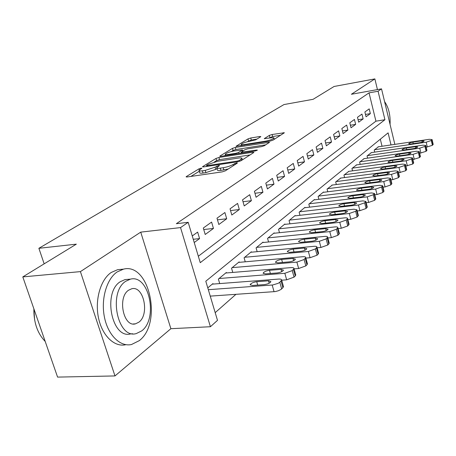 <?xml version="1.0" encoding="UTF-8"?>
<svg xmlns="http://www.w3.org/2000/svg" width="456" height="456" viewBox="0 0 456 456"><rect width="100%" height="100%" fill="white"/><g stroke="black" fill="none" stroke-linecap="round" stroke-linejoin="round"><path stroke-width="0.68" d="M201.13 168.144L199.01 168.834L186.447 176.512L186.099 176.837L187.142 176.974L222.214 171.866L225.372 170.829L237.394 163.083L236.795 162.792L233.119 164.479C230.559 165.933 227.265 167.01 223.235 167.717L220.305 168.15C217.894 168.481 216.714 168.338 216.771 167.722L219.53 165.585L218.766 165.5L215.067 167.175L205.246 170.384L202.384 170.806C200.064 171.125 198.936 170.983 199.004 170.39L201.865 168.23L201.13 168.144M260.581 136.823L260.815 136.6L259.743 136.526L250.749 137.997L248.013 138.88L236.037 146.285L270.169 141.075L273.019 140.152L284.396 132.747L272.095 134.503L269.342 135.392L264.292 138.652L270.961 137.832C272.967 137.53 273.97 137.604 273.976 138.054C272.956 139.205 270.226 140.226 265.791 141.121L244.051 144.609C242.147 144.894 241.201 144.82 241.224 144.387C242.284 143.241 245.003 142.221 249.369 141.331L255.713 139.855L260.581 136.823M198.326 256.238L375.932 121.171L369.035 92.853L378.07 91.246L381.524 88.857L394.85 144.37M22.8 276.906L80.41 271.616L114.98 375.932L57.581 377.101L22.8 276.906L76.34 244.154L38.88 248.303L283.98 104.561L313.13 99.3L334.094 86.475L374.866 78.899L351.394 94.267L381.524 88.857M114.98 375.932L170.88 328.696L140.733 232.132L80.41 271.616M140.733 232.132L180.542 227.595L188.185 222.317L200.252 262.679L384.932 119.717L378.07 91.246M369.035 92.853L176.358 223.696L188.185 222.317M218.931 157.491L216.007 158.443L202.834 166.497L202.515 166.793L203.558 166.913L238.003 161.732L241.053 160.729L253.644 152.623L253.906 152.367L252.761 152.253L218.931 157.491L219.541 159.629L216.617 160.58L214.309 162M220.066 155.963L232.475 148.377L235.302 147.465L269.604 142.266L264.36 145.72L261.459 146.667L247.728 148.833L244.832 149.767L241.087 152.213L256.591 150.07L257.395 150.149L255.149 150.999L220.824 156.334L219.775 156.231L220.066 155.963L220.191 156.397M377.443 89.587L374.866 78.899M194.227 242.524L199.58 238.608L197.642 232.098L192.261 235.957M211.595 222.078L203.302 228.028L205.211 234.487L213.459 228.45L211.595 222.078M224.893 212.524L216.988 218.202L218.829 224.517L226.695 218.766L224.893 212.524M237.587 203.404L230.041 208.825L231.819 215.015L239.326 209.521L237.587 203.404M249.711 194.695L242.501 199.876L244.222 205.941L251.398 200.686L249.711 194.695M261.311 186.367L254.414 191.32L256.072 197.266L262.941 192.238L261.311 186.367M272.414 178.393L265.808 183.135L267.415 188.961L273.993 184.15L272.414 178.393M283.051 170.749L276.724 175.298L278.28 181.015L284.578 176.404L283.051 170.749M293.254 163.425L287.183 167.785L288.694 173.394L294.736 168.971L293.254 163.425M303.046 156.391L297.221 160.575L298.686 166.081L304.488 161.834L303.046 156.391M312.457 149.636L306.854 153.655L308.279 159.058L313.853 154.977L312.457 149.636M321.497 143.138L316.116 147.003L317.496 152.315L322.859 148.388L321.497 143.138M330.201 136.885L325.02 140.608L326.365 145.823L331.523 142.05L330.201 136.885M338.58 130.872L333.592 134.452L334.898 139.576L339.868 135.939L338.58 130.872M346.657 125.069L341.846 128.524L343.117 133.562L347.905 130.057L346.657 125.069M354.437 119.478L349.803 122.812L351.04 127.765L355.657 124.385L354.437 119.478M361.95 114.085L357.475 117.3L358.684 122.174L363.141 118.913L361.95 114.085M366.06 116.776L370.357 113.629L369.2 108.876L364.88 111.982L366.06 116.776M215.192 312.651L235.923 294.348M382.037 146.251L380.321 139.2M213.094 284.082L212.946 283.581L207.782 287.856M219.718 283.581L218.384 279.078L226.353 272.477L226.489 272.956M232.777 272.431L231.54 268.179L239.143 261.886L239.269 262.337M245.248 261.807L244.091 257.782L251.353 251.775L251.473 252.196M257.167 251.666L256.084 247.853L263.026 242.102L263.14 242.506M268.567 241.971L267.552 238.357L274.198 232.851L274.307 233.238M279.482 232.697L278.536 229.26L284.897 223.993L285 224.358M289.942 223.822L289.053 220.55L295.157 215.494L295.249 215.848M299.98 215.312L299.142 212.194L304.996 207.343L305.087 207.679M309.613 207.149L308.826 204.18L314.452 199.517L314.532 199.836M318.875 199.312L318.128 196.473L323.532 191.993L323.612 192.301M327.773 191.776L327.066 189.069L332.344 185.05M336.34 184.537L335.673 181.944L340.752 178.074M344.588 177.566L343.955 175.081L348.846 171.353M352.539 170.852L351.935 168.475L356.655 164.878M360.206 164.382L359.63 162.102L364.179 158.631M367.599 158.146L367.057 155.952L371.446 152.6M374.741 152.127L374.222 150.013L378.463 146.781M38.88 248.303L44.164 263.836M391.009 144.934L388.102 132.867L205.793 281.221L217.495 320.351L210.415 326.724L180.542 227.595M170.88 328.696L210.415 326.724M375.932 121.171L384.932 119.717M199.58 238.608L193.258 239.275M213.459 228.45L203.746 229.528M226.695 218.766L217.466 219.838M239.326 209.521L230.548 210.581M251.398 200.686L243.031 201.734M262.941 192.238L254.961 193.276M273.993 184.15L266.372 185.17M284.578 176.404L277.299 177.401M294.736 168.971L287.77 169.951M304.488 161.834L297.814 162.798M313.853 154.977L307.452 155.923M322.859 148.388L316.715 149.317M331.523 142.05L325.624 142.956M339.868 135.939L334.197 136.828M347.905 130.057L342.456 130.929M355.657 124.385L350.407 125.235M363.141 118.913L358.08 119.74M370.357 113.629L365.484 114.439M199.095 170.709L199.648 172.596C199.585 173.2 200.714 173.343 203.034 173.029L202.384 170.806M217.016 168.572L215.705 169.398L205.895 172.613L203.034 173.029M216.862 168.042L217.415 169.957C217.358 170.578 218.538 170.726 220.949 170.401L220.305 168.15M228.205 168.999L220.949 170.401M199.261 171.268L190.87 176.432M250.042 154.943L219.541 159.629M206.699 165.334L207.218 165.625L237.394 161.071L239.52 160.369L241.988 158.477C242.016 157.873 240.814 157.747 238.38 158.089L217.894 161.219L208.341 164.331L206.699 165.334M224.415 155.775L225.492 155.114M231.283 151.552L233.062 150.457L232.475 148.377M265.785 144.808L235.889 149.54L233.062 150.457M233.711 151.039C229.203 151.945 226.381 153.016 225.247 154.248C225.213 154.704 226.159 154.795 228.08 154.516L235.826 153.307L238.739 152.361L242.495 149.921L233.711 151.039M280.617 135.255L272.654 136.549L268.709 138.196M256.905 139.108L251.307 140.02L247.106 141.805M241.469 145.276L240.608 145.806M210.25 296.121L275.247 291.578L278.377 290.751L280.964 289.48L282.925 287.725L283.387 286.294M212.257 284.151L278.587 279.078C280.617 278.958 281.643 279.3 281.665 280.104L279.79 282.253L278.177 283.33L272.756 284.966L208.329 289.697M268.504 280.816L256.728 281.711C253.2 282.235 251.022 283.227 250.19 284.681L252.504 285.479L264.349 284.607C267.911 284.077 270.1 283.085 270.91 281.626L268.504 280.816L269.183 283.227M34.582 319.61L33.875 308.815C33.681 322.352 37.363 333.119 44.922 341.145L45.19 341.407M117.124 271.941C106.636 279.015 100.765 299.13 104.424 317.119C107.981 335.154 120.196 347.073 131.482 344.531L139.234 340.666C162.524 323.384 149.42 262.365 123.525 269.137L117.124 271.941M121.159 269.353L117.642 269.673L111.213 272.471C100.673 279.522 94.757 299.563 98.41 317.479C101.962 335.439 114.217 347.307 125.554 344.77M132.696 333.769L130.741 333.866C111.954 339.572 102.395 292.598 120.27 281.717L125.012 279.596L127.697 279.368M125.748 281.266C107.952 292.176 117.523 339.321 136.23 333.598L141.651 330.925C158.511 318.687 149.044 274.124 130.467 279.14L125.748 281.266M138.852 322.192C149.825 314.452 143.703 285.45 131.727 288.762L128.603 290.187C117.243 297.38 123.411 327.459 135.438 323.851L138.852 322.192M390.062 124.402C390.507 115.134 388.689 107.548 384.596 101.637M281.688 280.201L286.659 279.824L294.04 277.134L295.243 275.988L295.682 274.672M225.697 273.019L290.939 267.621C292.952 267.495 293.972 267.815 294.006 268.578L292.239 270.602L284.84 273.281L219.057 278.519M281.061 269.353L269.485 270.305C266.053 270.83 263.944 271.776 263.158 273.15L265.472 273.891L277.111 272.962C280.582 272.437 282.697 271.485 283.461 270.106L281.061 269.353L281.711 271.673M294.091 268.88L298.64 268.51L305.822 265.911L306.968 264.816L307.378 263.602M238.516 262.405L302.698 256.717C304.693 256.58 305.714 256.87 305.754 257.606L304.089 259.515L296.89 262.103L232.184 267.649M293.026 258.438L281.643 259.441C278.297 259.96 276.25 260.872 275.504 262.166L277.818 262.861L289.258 261.875C292.638 261.356 294.69 260.444 295.42 259.139L293.026 258.438L293.635 260.672M305.885 258.096L310.063 257.731L317.051 255.212L318.145 254.169L318.527 253.051M250.754 252.265L313.91 246.325C315.888 246.172 316.903 246.445 316.948 247.152L315.375 248.947L308.37 251.461L244.707 257.275M304.426 248.035L293.231 249.084C289.97 249.597 287.987 250.469 287.28 251.701L289.583 252.345L300.835 251.313C304.129 250.794 306.124 249.922 306.814 248.691L304.426 248.035L305.007 250.184M317.125 247.807L320.95 247.448L327.761 245.009L328.804 244.011L329.164 242.98M262.456 242.575L324.604 236.407C326.564 236.242 327.573 236.499 327.63 237.171L326.137 238.876L319.32 241.309L256.671 247.369M315.307 238.106L304.3 239.195C301.114 239.702 299.187 240.54 298.515 241.708L300.812 242.307L311.881 241.235C315.096 240.722 317.028 239.879 317.684 238.716L315.307 238.106L315.86 240.175M327.841 237.975L331.352 237.633L337.987 235.267L339.321 233.358M273.651 233.307L334.824 226.928C336.767 226.763 337.771 226.997 337.833 227.641L336.42 229.254L329.768 231.614L268.117 237.889M325.704 228.621L314.874 229.744C311.767 230.251 309.892 231.055 309.253 232.161L311.539 232.72L322.432 231.608C325.567 231.101 327.442 230.291 328.069 229.186L325.704 228.621L326.234 230.616M338.078 228.581L341.287 228.251L347.763 225.954L349.034 224.158M284.373 224.426L344.593 217.871C346.52 217.694 347.518 217.911 347.586 218.532L346.241 220.06L339.76 222.351L279.072 228.821M335.65 219.547L324.991 220.704C321.953 221.206 320.129 221.981 319.519 223.035L321.799 223.554L332.515 222.408C335.576 221.901 337.406 221.126 337.999 220.071L335.65 219.547L336.146 221.468M347.86 219.587L350.801 219.273L357.116 217.039L358.325 215.346M294.656 215.91L353.942 209.196L356.923 209.811L355.646 211.259L349.319 213.488L289.566 220.123M345.163 210.86L334.675 212.046C331.712 212.542 329.933 213.288 329.352 214.291L331.62 214.776L342.165 213.602C345.158 213.1 346.936 212.353 347.506 211.35L345.163 210.86L345.642 212.713M357.219 210.98L359.909 210.678L366.071 208.506L367.228 206.904M304.517 207.748L362.902 200.891L365.86 201.461L364.646 202.834L358.467 205L299.638 211.789M354.283 202.538L343.961 203.746C341.059 204.242 339.332 204.961 338.774 205.918L341.031 206.363L351.411 205.166C354.329 204.67 356.068 203.946 356.609 202.994L354.283 202.538L354.739 204.328M366.179 202.72L368.636 202.435L374.661 200.321L375.767 198.81M313.984 199.905L371.492 192.922L374.433 193.452L373.276 194.758L367.24 196.867L309.299 203.786M363.033 194.558L352.864 195.789C350.031 196.274 348.344 196.975 347.808 197.887L350.054 198.303L360.268 197.077C363.13 196.587 364.823 195.892 365.341 194.98L363.033 194.558L363.466 196.279M374.769 194.797L377.015 194.53L382.897 192.472L383.958 191.035M323.087 192.364L379.74 185.278L382.658 185.763L381.558 187.011L375.658 189.063L318.579 196.097M371.423 186.897L361.414 188.146C358.638 188.63 356.997 189.303 356.484 190.175L358.718 190.562L368.779 189.314C371.572 188.835 373.225 188.157 373.72 187.285L371.423 186.897L371.839 188.562M383.012 187.188L385.052 186.937L390.815 184.931L391.824 183.574M331.843 185.113L387.657 177.931L390.558 178.381L389.504 179.567L383.735 181.568L327.505 188.704M379.489 179.539L369.628 180.804C366.915 181.283 365.307 181.938 364.817 182.77L367.034 183.124L376.947 181.864C379.683 181.385 381.29 180.73 381.775 179.898L379.489 179.539L379.888 181.146M390.923 179.881L392.781 179.641L398.419 177.686L399.388 176.398M340.267 178.136L395.272 170.869L398.156 171.285L397.147 172.419L391.505 174.369L336.095 181.596M387.241 172.465L377.528 173.747C374.872 174.215 373.304 174.853 372.826 175.645L375.037 175.976L384.796 174.699C387.475 174.226 389.048 173.593 389.51 172.795L387.241 172.465L387.623 174.015M398.533 172.847L405.732 170.721L406.661 169.489M348.384 171.416L402.597 164.08L405.458 164.462L404.495 165.545L398.971 167.443L344.36 174.745M394.702 165.659L385.132 166.953C382.527 167.415 380.994 168.03 380.538 168.794L382.732 169.096L392.348 167.808C394.976 167.341 396.509 166.725 396.954 165.961L394.702 165.659L395.067 167.152M405.846 166.075L412.771 164.012L413.66 162.843M356.204 164.941L409.648 157.537L412.492 157.89L411.563 158.922L406.159 160.78L352.328 168.15M401.884 159.104L392.456 160.409C389.897 160.871 388.404 161.464 387.959 162.194L390.142 162.473L399.616 161.173C402.192 160.711 403.691 160.113 404.124 159.383L401.884 159.104L402.232 160.552M412.885 159.554L419.548 157.554L420.403 156.436M363.751 158.694L416.442 151.238L419.263 151.557L418.374 152.549L413.079 154.362L360.012 161.789M408.804 152.788L399.507 154.1C397.005 154.555 395.54 155.137 395.113 155.838L397.279 156.095L406.621 154.784C409.14 154.327 410.611 153.746 411.027 153.045L408.804 152.788L409.135 154.185M419.662 153.273L426.086 151.324L426.907 150.263M371.03 152.663L422.991 145.162L425.79 145.458L424.941 146.405L419.748 148.171L367.422 155.65M415.479 146.701L406.313 148.018C403.856 148.474 402.426 149.038 402.015 149.71L404.164 149.944L413.37 148.627C415.843 148.171 417.28 147.607 417.685 146.935L415.479 146.701L415.798 148.052M426.2 147.214L432.391 145.321L433.177 144.307M378.064 146.838L429.313 139.302L432.088 139.57L431.273 140.482L426.183 142.209L374.575 149.722M421.914 140.824L412.879 142.152C410.468 142.597 409.066 143.144 408.667 143.794L410.805 144.005L419.879 142.682C422.307 142.232 423.715 141.685 424.103 141.041L421.914 140.824L422.222 142.135M199.329 169.934L199.01 168.834M234.971 164.644L234.646 163.499M216.976 167.386L216.628 166.195M205.895 172.613L205.246 170.384M215.705 169.398L215.067 167.175M223.879 169.974L223.235 167.717M233.444 165.631L233.119 164.479M186.595 177.025L186.447 176.512M252.983 153.051L252.761 152.253M202.971 166.97L202.834 166.497M216.617 160.58L216.007 158.443M207.423 166.332L207.218 165.625M237.593 161.789L237.394 161.071M239.776 161.293L239.52 160.369M241.418 160.495L241.099 159.361M235.889 149.54L235.302 147.465M268.675 142.95L268.464 142.169M242.375 152.982L242.187 152.315M256.728 150.565L256.591 150.07M228.268 155.177L228.08 154.516M236.008 153.974L235.826 153.307M239.058 153.501L238.739 152.361M242.518 151.221L242.227 150.178M244.228 145.225L244.051 144.609M265.962 141.748L265.791 141.121M264.628 138.801L264.526 138.424M269.895 137.444L269.342 135.392M272.654 136.549L272.095 134.503M283.461 133.426L283.256 132.673M236.413 146.433L236.305 146.034M248.571 140.904L248.013 138.88M251.307 140.02L250.749 137.997M259.931 137.227L259.743 136.526M272.175 285.023L274.062 291.715M279.79 282.253L281.654 288.933M281.061 281.061L282.925 287.725M257.691 285.097L256.728 281.711M284.84 273.281L286.659 279.824M292.239 270.602L294.04 277.134M293.453 269.467L295.243 275.988M270.385 273.497L269.485 270.305M296.89 262.103L298.64 268.51M304.089 259.515L305.822 265.911M305.241 258.432L306.968 264.816M282.481 262.456L281.643 259.441M308.37 251.461L310.063 257.731M315.375 248.947L317.051 255.212M316.475 247.921L318.145 254.169M294.012 251.94L293.231 249.084M319.32 241.309L320.95 247.448M326.137 238.876L327.761 245.009M327.191 237.889L328.804 244.011M305.03 241.897L304.3 239.195M329.768 231.614L331.352 237.633M336.42 229.254L337.987 235.267M337.423 228.313L338.985 234.316M315.558 232.309L314.874 229.744M339.76 222.351L341.287 228.251M346.241 220.06L347.763 225.954M347.204 219.159L348.715 225.042M325.63 223.144L324.991 220.704M349.319 213.488L350.801 219.273M355.646 211.259L357.116 217.039M356.563 210.404L358.028 216.167M335.28 214.366L334.675 212.046M358.467 205L359.909 210.678M364.646 202.834L366.071 208.506M365.524 202.014L366.949 207.668M344.525 205.958L343.961 203.746M367.24 196.867L368.636 202.435M373.276 194.758L374.661 200.321M374.119 193.971L375.499 199.523M353.4 197.898L352.864 195.789M375.658 189.063L377.015 194.53M381.558 187.011L382.897 192.472M382.367 186.253L383.707 191.702M361.921 190.163L361.414 188.146M383.735 181.568L385.052 186.937M389.504 179.567L390.815 184.931M390.285 178.843L391.584 184.195M370.107 182.731L369.628 180.804M391.505 174.369L392.781 179.641M397.147 172.419L398.419 177.686M397.894 171.718L399.16 176.979M377.984 175.588L377.528 173.747M398.971 167.443L400.214 172.625M404.495 165.545L405.732 170.721M405.213 164.867L406.444 170.037M385.565 168.714L385.132 166.953M406.159 160.78L407.368 165.87M411.563 158.922L412.771 164.012M412.258 158.278L413.461 163.356M392.861 162.102L392.456 160.409M413.079 154.362L414.259 159.366M418.374 152.549L419.548 157.554M419.041 151.922L420.215 156.921M399.901 155.724L399.507 154.1M419.748 148.171L420.899 153.096M424.941 146.405L426.086 151.324M425.585 145.8L426.725 150.714M406.684 149.579L406.313 148.018M426.183 142.209L427.306 147.054M431.273 140.482L432.391 145.321M431.895 139.901L433.006 144.729M413.233 143.651L412.879 142.152M206.739 166.434L206.5 165.602M242.381 159.874L241.988 158.477M241.349 153.142L241.11 152.293M225.629 155.587L225.31 154.464M242.809 151.044L242.495 149.921M241.572 145.652L241.275 144.581M274.318 139.314L273.976 138.054M281.665 280.104L283.518 286.756M250.298 285.057L250.19 284.681M133.26 323.971L135.438 323.851M125.012 279.596L130.467 279.14M123.525 269.137L117.642 269.673M294.006 268.578L295.796 275.088M263.249 273.486L263.158 273.15M305.754 257.606L307.481 263.978M275.589 262.474L275.504 262.166M316.948 247.152L318.619 253.388M327.63 237.171L329.243 243.282M337.833 227.641L339.389 233.632M347.586 218.532L349.096 224.403M356.923 209.811L358.382 215.568M365.86 201.461L367.279 207.109M374.433 193.452L375.812 198.993M382.658 185.763L383.998 191.206M390.558 178.381L391.864 183.728M398.156 171.285L399.422 176.54M405.458 164.462L406.689 169.621M412.492 157.89L413.689 162.963M419.263 151.557L420.432 156.545M425.79 145.458L426.93 150.366M432.088 139.57L433.2 144.398"/></g></svg>
